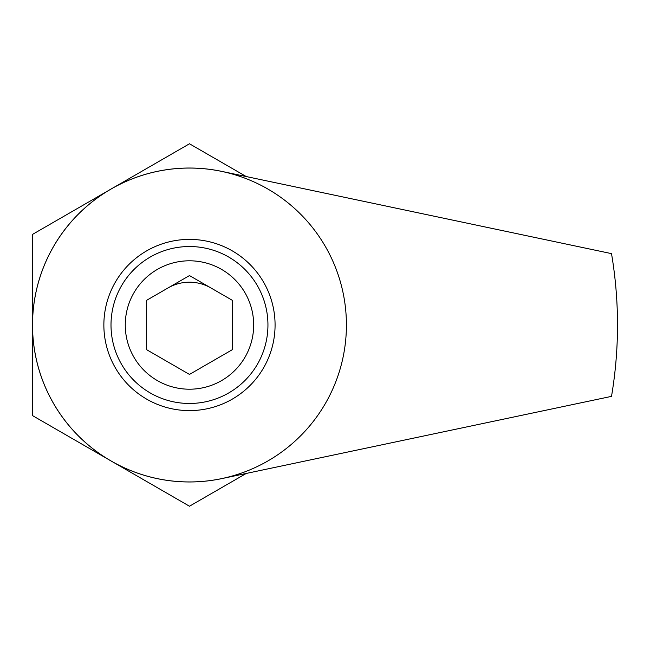 <?xml version="1.0" encoding="UTF-8"?>
<svg xmlns="http://www.w3.org/2000/svg" width="650" height="650" viewBox="0 0 650 650"><rect width="100%" height="100%" fill="white"/><g stroke="black" fill="none" stroke-linecap="round" stroke-linejoin="round"><path stroke-width="0.97" d="M221.886 478.587L611.512 396.37A428.025 428.025 0 0 0 611.512 253.63L221.886 171.413A156.975 156.975 0 0 0 33.345 341.291A156.975 156.975 0 0 0 221.886 478.587M32.532 327.99L32.532 415.61L108.412 459.42M108.412 190.58L32.532 234.39L32.532 322.01M113.596 462.41L189.475 506.22L246.236 473.452M246.236 176.548L189.475 143.78L113.596 187.59M168.074 287.934A42.803 42.803 0 0 1 210.876 287.934M146.673 300.284L146.673 349.716L189.475 374.424L232.278 349.716L232.278 300.284L189.475 275.576L146.673 300.284M189.475 168.058A156.942 156.942 0 0 1 325.39 403.471A156.942 156.942 0 0 1 53.552 403.471A156.942 156.942 0 0 1 189.475 168.058M189.475 239.395A85.605 85.605 0 0 1 263.608 367.803A85.605 85.605 0 0 1 115.334 367.803A85.605 85.605 0 0 1 189.475 239.395M189.475 246.529A78.471 78.471 0 0 1 257.433 364.236A78.471 78.471 0 0 1 121.517 364.236A78.471 78.471 0 0 1 189.475 246.529A78.471 78.471 0 0 1 257.433 364.236A78.471 78.471 0 0 1 121.517 364.236A78.471 78.471 0 0 1 189.475 246.529M189.475 260.796A64.204 64.204 0 0 1 245.074 357.102A64.204 64.204 0 0 1 133.868 357.102A64.204 64.204 0 0 1 189.475 260.796"/></g></svg>
